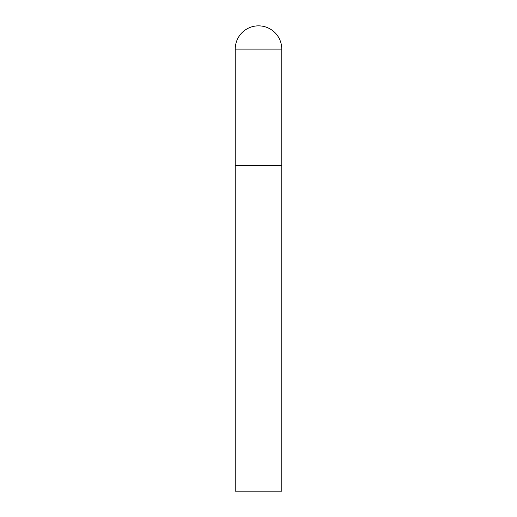 <?xml version="1.0" encoding="UTF-8"?>
<svg xmlns="http://www.w3.org/2000/svg" width="517" height="517" viewBox="0 0 517 517"><rect width="100%" height="100%" fill="white"/><g stroke="black" fill="none" stroke-linecap="round" stroke-linejoin="round"><path stroke-width="0.78" d="M235.235 49.115L235.235 491.15L281.765 491.15L281.765 165.44L235.235 165.44L281.765 165.44L281.765 49.115A23.265 23.265 0 0 0 258.5 25.85A23.265 23.265 0 0 0 235.235 49.115L281.765 49.115"/></g></svg>

